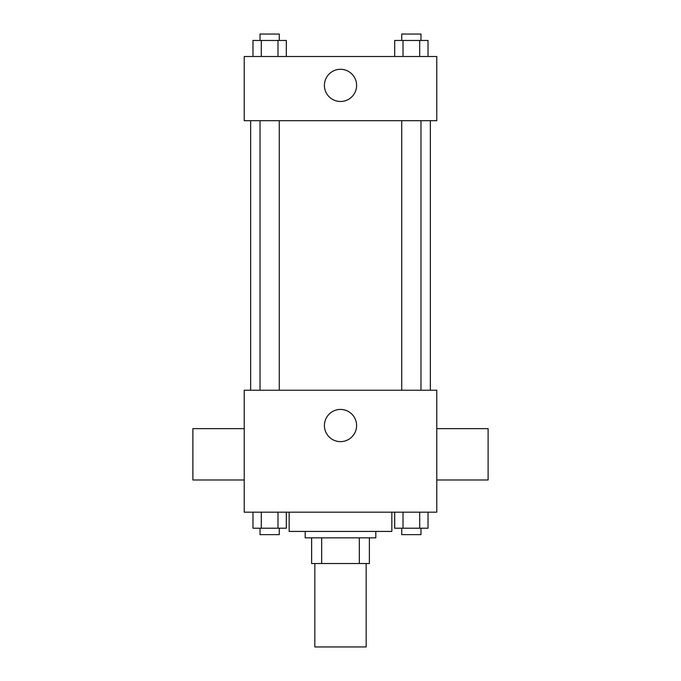 <?xml version="1.0" encoding="UTF-8"?>
<svg xmlns="http://www.w3.org/2000/svg" width="681" height="681" viewBox="0 0 681 681"><rect width="100%" height="100%" fill="white"/><g stroke="black" fill="none" stroke-linecap="round" stroke-linejoin="round"><path stroke-width="1.02" d="M314.826 563.519L314.826 646.95L366.174 646.95L366.174 563.519M359.33 537.845L359.33 563.519L311.617 563.519L311.617 537.845M359.33 563.519L369.383 563.519L369.383 537.845L369.383 563.519M375.801 531.427L375.801 537.845L305.199 537.845L305.199 531.427M321.67 537.845L321.67 563.519M289.161 512.18L289.161 531.427L391.839 531.427L391.839 512.18M436.768 512.18L244.232 512.18L244.232 390.239L436.768 390.239L436.768 512.18M356.597 425.54A16.097 16.097 0 0 1 332.456 439.475A16.097 16.097 0 0 1 332.456 411.596A16.097 16.097 0 0 1 356.597 425.54M436.768 479.986L488.107 479.986L488.107 428.638L436.768 428.638M244.232 428.638L192.893 428.638L192.893 479.986L244.232 479.986M430.349 120.69L430.349 390.239M401.722 390.239L401.722 120.69M279.278 120.69L279.278 390.239M436.768 120.69L244.232 120.69L244.232 56.514L436.768 56.514L436.768 120.69M356.597 85.389A16.097 16.097 0 0 1 332.456 99.332A16.097 16.097 0 0 1 332.456 71.454A16.097 16.097 0 0 1 356.597 85.389M428.026 56.514L428.026 40.468L394.682 40.468L394.682 56.514M419.692 40.468L419.692 56.514M403.016 40.468L403.016 56.514M401.722 40.468L401.722 34.05L420.977 34.05L420.977 40.468M286.318 56.514L286.318 40.468L252.974 40.468L252.974 56.514M277.984 40.468L277.984 56.514M261.308 40.468L261.308 56.514M260.023 40.468L260.023 34.05L279.278 34.05L279.278 40.468M428.026 512.18L428.026 528.218L394.682 528.218L394.682 512.18M419.692 512.18L419.692 528.218M403.016 512.18L403.016 528.218M420.977 528.218L420.977 534.636L401.722 534.636L401.722 528.218M286.318 512.18L286.318 528.218L252.974 528.218L252.974 512.18M277.984 512.18L277.984 528.218M261.308 512.18L261.308 528.218M279.278 528.218L279.278 534.636L260.023 534.636L260.023 528.218M250.651 120.69L250.651 390.239M420.977 390.239L420.977 120.69M260.023 120.69L260.023 390.239"/></g></svg>
